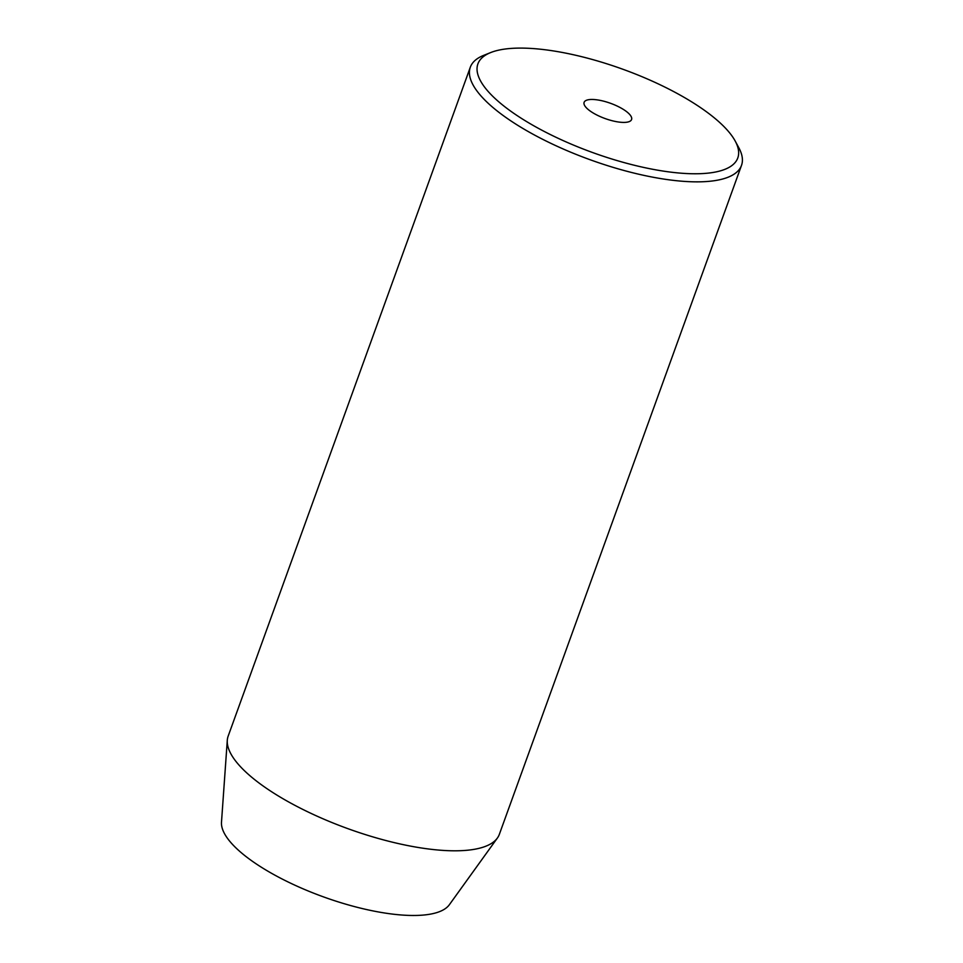 <?xml version="1.0" encoding="UTF-8"?>
<svg xmlns="http://www.w3.org/2000/svg" width="963" height="963" viewBox="0 0 963 963"><rect width="100%" height="100%" fill="white"/><g stroke="black" fill="none" stroke-linecap="round" stroke-linejoin="round"><path stroke-width="1.44" d="M595.002 114.031A25.231 8.089 19.9 0 0 631.572 119.532A25.231 8.089 19.9 0 0 620.69 107.844A25.231 8.089 19.9 0 0 584.12 102.343A25.231 8.089 19.9 0 0 595.002 114.031M678.169 94.001A138.203 44.31 19.9 0 0 490.673 52.568A138.203 44.31 19.9 0 0 537.523 127.862A138.203 44.31 19.9 0 0 683.477 173.364A138.203 44.31 19.9 0 0 735.226 141.104A138.203 44.31 19.9 0 0 678.169 94.001M735.226 141.104L738.826 147.76A144.209 46.236 -160.1 0 1 741.51 165.371A144.209 46.236 -160.1 0 1 532.527 133.953A144.209 46.236 -160.1 0 1 470.317 67.205A144.209 46.236 -160.1 0 1 483.643 55.385L490.673 52.568M470.317 67.205L228.159 736.153A144.209 46.236 19.9 0 0 227.292 740.294L221.49 822.246A121.663 39.014 19.9 0 0 274.72 875.066A121.663 39.014 19.9 0 0 449.36 904.726L497.365 838.063A144.209 46.236 19.9 0 0 499.352 834.319L741.51 165.371M227.292 740.294A144.209 46.236 19.9 0 0 290.369 802.901A144.209 46.236 19.9 0 0 497.365 838.063"/></g></svg>

